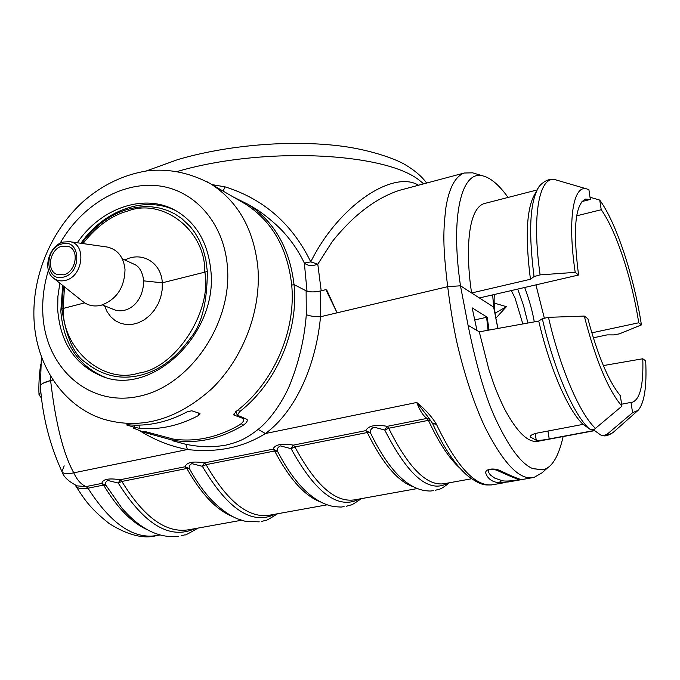 <?xml version="1.0" encoding="UTF-8"?>
<svg xmlns="http://www.w3.org/2000/svg" width="680" height="680" viewBox="0 0 680 680"><rect width="100%" height="100%" fill="white"/><g stroke="black" fill="none" stroke-linecap="round" stroke-linejoin="round"><path stroke-width="1.02" d="M211.947 184.603L225.131 186.873C263.806 199.044 292.349 224.051 310.769 261.876C338.462 205.623 393.201 169.635 418.54 185.232M492.677 294.874L493.629 307.113L479.375 297.95L578.569 275.026L575.195 272.349L540.107 274.881L534.046 276.573L530.442 279.259C525.334 238.995 526.396 211.352 533.63 196.333L534.369 194.998M575.195 272.349C567.375 220.014 573.197 184.798 586.611 188.879L588.914 189.712L590.333 199.444L585.369 199.112C575.05 204.553 572.789 229.857 578.569 275.026M590.01 197.234L599.717 200.073C616.216 222.419 633.964 276.377 641.418 324.904L619.369 333.863L613.496 334.9L607.104 334.883L593.308 337.815M591.795 332.843L638.733 322.779L641.418 324.904M544.289 317.934L535.933 284.877M638.733 322.779C632.034 279.012 616.106 230.333 601.231 209.737L576.674 215.815M601.231 209.737L599.717 200.073M524.688 287.478C529.329 300.041 532.534 311.508 534.284 321.878M530.442 279.259L471.623 292.969C466.633 261.757 465.477 210.536 483.743 203.702L484.942 203.388M471.623 292.969L460.471 285.796C450.05 215.093 461.788 169.226 483.216 175.984C491.028 178.092 499.307 185.24 508.062 197.438M233.104 196.885L247.86 204.246C274.278 221.4 289.672 248.166 294.024 284.554L291.695 285.132L294.024 284.554L306.119 290.836C309.553 292.196 314.271 292.255 320.28 291.006L325.856 289.646L326.808 290.156L337.093 312.817L447.678 286.671L460.471 285.796L447.678 286.671C442.646 244.987 443.156 231.03 445.961 207.188C449.14 187.927 455.209 176.536 464.177 173.018L472.558 172.822L474.232 173.306M173.06 439.034L172.728 440.249C196.206 444.091 219.504 439.221 242.624 425.637C246.27 423.249 247.758 421.166 247.087 419.39L237.422 415.208L239.547 411.74C276.454 383.282 298.911 330.828 294.024 284.554L307.037 291.312M50.473 375.87L50.609 380.553L42.764 383.375M40.791 391.663L39.023 394.842L41.429 398.012M40.392 386.435L40.383 386.325C40.452 384.157 43.86 382.236 50.609 380.553L53.048 379.975L50.609 380.553C55.53 422.909 63.248 453.671 73.763 472.838C77.163 480.139 81.277 484.712 86.114 486.557L101.881 483.404C102.535 479.188 108.621 477.972 120.139 479.757L118.269 483.063L107.84 480.479C105.544 481.763 104.966 483.438 106.097 485.486L101.881 483.404L103.623 485.078L87.975 488.197C81.6 489.43 77.469 488.597 75.573 485.69L75.166 485.069M307.028 291.219L304.343 263.058C299.14 252.229 292.731 242.539 285.141 233.979C279.149 226.661 264.341 213.877 253.844 207.731L253.496 207.519M223.091 191.08L225.131 186.873M310.769 261.876L304.343 263.058C307.7 265.889 312.179 266.271 317.789 264.188L310.769 261.876M402.594 189.499L399.279 190.383C384.829 195.16 370.727 203.516 356.975 215.458C349.656 221.57 337.11 235.008 331.891 242.165L317.789 264.188L321.198 290.785M40.358 392.139L40.273 381.964M581.952 201.552L590.333 199.444M448.035 483.012C429.403 493.884 408.306 476.221 384.761 430.024L373.906 427.133C371.067 428.596 369.92 430.508 370.464 432.871L365.78 430.635C368.407 425.68 375.564 424.252 387.226 426.343L384.761 430.024L388.705 428.255L387.226 426.343L426.998 418.396C423.291 416.015 419.883 410.712 416.755 402.475C425.263 409.411 431.791 416.619 436.339 424.091L436.509 424.447C457.24 467.721 476.272 487.772 493.595 484.594L505.113 482.545M359.431 498.992C338.453 510.068 315.673 493.289 291.082 448.673L280.373 445.885C277.738 447.287 276.794 449.106 277.559 451.358L273.037 449.183C274.941 444.49 281.707 443.139 293.335 445.119L291.082 448.673L294.907 446.947L293.335 445.119L365.78 430.635L367.276 432.523L370.464 432.871C380.587 453.781 391.068 469.047 401.905 478.669C409.25 485.214 416.806 489.183 424.567 490.594C432.115 491.41 430.219 490.841 433.406 490.713M275.196 514.182C252.135 525.428 227.868 509.473 202.385 466.327L191.811 463.649C189.355 464.984 188.606 466.726 189.558 468.877L185.198 466.743C186.447 462.306 192.856 461.023 204.433 462.901L202.385 466.327L206.091 464.652L204.433 462.901L273.037 449.183L274.626 450.993L277.559 451.358C286.221 468.087 295.383 481.1 305.039 490.399C314.415 499.417 324.037 504.806 333.888 506.566C344.615 507.51 340.825 506.727 344.114 506.685M621.919 406.181L594.346 429.301L592.45 429.777L590.112 429.335L583.1 424.371C568.216 410.609 549.831 368.679 538.73 321.07L542.325 318.707L548.471 317.33L584.281 316.081C595.731 360.221 608.277 390.252 621.919 406.181L620.33 395.675C608.677 381.514 597.856 355.861 587.885 318.716L584.281 316.081M583.1 424.371L537.106 433.092C532.525 434.129 530.221 435.396 530.188 436.9L536.248 440.283L535.219 433.534M594.677 430.644L538.688 441.142C528.734 443.581 517.318 432.786 504.433 408.765C496.706 392.743 493.867 384.676 488.775 369.121L479.272 331.84L538.73 321.07M547.978 431.035L549.211 438.948L594.439 430.474L600.525 434.877L602.752 435.752L606.738 434.554L632.578 412.709L631.006 402.399L632.57 402.177L631.669 402.356M549.211 438.948C543.099 440.147 538.781 440.589 536.248 440.283M603.338 365.576L642.787 358.768C643.586 384.514 640.178 398.99 632.57 402.177M621.622 404.209L631.006 402.399M563.134 436.56C558.543 456.833 551.812 467.891 542.938 469.736L532.788 468.631C521.637 464.066 509.635 448.315 496.765 421.387C486.276 399.916 476.706 367.863 468.052 325.219L460.471 285.796L493.629 307.113L497.964 328.466M325.856 289.646L337.093 312.817L447.678 286.671C451.154 313.82 454.886 335.18 458.873 350.752C466.2 380.026 474.802 405.288 484.679 426.522C503.591 464.006 520.072 480.964 534.115 477.385L522.265 479.502C521.662 479.944 517.862 478.652 510.858 475.626L500.31 470.738C494.692 467.763 484.033 468.622 485.937 473.62C487.934 478.881 492.201 481.916 498.746 482.732L501.848 480.573L494.725 478.116L490.356 474.954L488.461 472.166L488.333 470.619L489.855 469.26L493.467 469.319L496.783 470.254L507.994 475.243L510.858 475.626M428.137 417.087L416.755 402.475L265.421 433.525L258.137 429.377C269.994 420.333 284.623 399.406 291.423 380.724C299.625 359.168 304.58 337.144 306.298 314.67C309.757 316.072 314.491 316.761 320.518 316.744C316.166 364.029 296.37 410.813 265.421 433.525C243.057 447.576 217.039 452.914 187.374 449.531C170.739 446.403 154.972 440.215 140.08 430.95M542.062 472.796L534.115 477.385M521.56 479.476L508.725 481.908L498.746 482.732M64.192 465.868L61.931 471.58C63.129 473.807 67.082 474.223 73.763 472.838L187.374 449.531L185.878 444.329C203.26 447.593 212.508 447.287 226.024 445.111C239.13 441.813 246.05 438.829 258.137 429.377M172.244 440.674L185.878 444.329M75.573 485.69C83.938 498.329 88.638 507.305 109.378 523.677C128.12 535.33 144.016 539.257 157.055 535.475C133.807 539.648 110.789 523.889 87.975 488.197L86.114 486.557L77.112 485.877C68.654 481.627 63.597 476.858 61.931 471.58L61.931 471.58C49.64 444.61 42.458 416.194 40.383 386.325M532.788 468.631L542.444 469.846M436.339 424.091L432.505 423.376M519.622 479.417C515.933 480.454 505.07 481.797 501.848 480.573M172.728 440.249L143.616 432.208L133.195 428M429.309 418.506L426.998 418.396L428.434 420.333L430.61 420.24M195.024 528.632C170.102 540.022 144.517 524.832 118.269 483.063L121.865 481.44L120.139 479.757L185.198 466.743L186.864 468.486L189.558 468.877C196.503 481.491 203.906 491.946 211.769 500.25C220.184 508.785 228.556 514.904 236.895 518.619L245.106 521.262L259.275 521.858M178.577 536.29C159.043 538.586 140.114 529.15 121.814 507.986L106.097 485.486L103.623 485.078C117.198 507.917 131.844 522.843 147.56 529.847M474.589 319.949L487.16 317.186L489.056 330.072M479.272 331.865L477.003 330.514L472.158 307.861L487.16 317.186M488.062 330.259L486.616 317.305M642.787 358.768L645.685 360.885C646.927 386.665 644.376 403.172 638.044 410.397L632.578 412.709M477.003 330.514L468.052 325.219M81.617 243.389C95.174 225.522 110.721 214.115 128.265 209.185L136 207.451L143.871 206.644L151.784 206.831L159.647 208.063L167.331 210.4L174.709 213.86L181.67 218.467L190.451 226.831L194.973 232.79L199.266 240.159L202.997 249.042L205.819 259.514L207.332 271.524C207.17 302.583 201.637 324.624 190.74 337.646C176.026 358.368 158.916 370.982 139.408 375.488C119.952 379.874 102.127 375.615 85.918 362.695C74.316 355.419 66.3 337.56 61.88 309.128L63.376 285.982M84.711 302.872L63.206 308.431C62.016 348.339 102.74 384.778 138.737 373.091C175.091 368.509 212.406 311.78 204.791 271.813C205.572 230.103 162.316 197.557 127.891 211.004C111.503 215.432 96.526 226.296 82.968 243.584M64.464 286.85L63.206 308.431L61.88 309.128M207.332 271.524L162.307 282.803L162.18 289.884L160.769 296.99L158.159 303.798L154.436 310.046L149.795 315.418L144.398 319.727L138.533 322.745L132.396 324.385L126.319 324.572L120.496 323.298L115.226 320.646L110.678 316.71L107.091 311.695L104.55 305.779M63.308 242.046L69.734 241.689C86.87 243.695 83.291 276.607 65.416 280.381C60.749 281.537 56.669 280.687 53.176 277.848C42.203 269.518 49.087 245.293 63.308 242.046M105.867 246.849L107.389 247.07C117.751 249.569 123.632 257.023 125.018 269.45C124.576 287.538 116.62 299.472 101.15 305.252C94.061 306.926 87.856 305.6 82.543 301.274L53.779 278.332M61.88 243.984C80.384 237.915 82.441 272.799 63.691 277.049C45.169 282.752 43.427 248.31 61.88 243.984M63.563 274.83L56.38 274.236C45.951 269.841 50.184 248.821 61.999 246.177L69.028 246.619C79.747 250.699 75.599 272.272 63.563 274.83M102.391 304.903L113.135 309.264C124.448 314.653 142.944 305.906 143.76 280.874C142.452 271.694 139.145 266.109 133.841 264.112L132.906 263.687M124.891 260.015C141.865 250.971 161.339 262.454 162.307 282.803L143.76 280.874M104.465 377.017L103.947 376.83C77.817 365.398 63.444 343.468 60.809 311.049L62.713 285.455M80.92 243.287C103.997 209.984 145.554 195.083 176.214 210.894M77.291 242.769C101.082 207.561 145.316 192.525 176.477 211.046C196.469 223.15 207.918 242.887 210.817 270.257C218.399 334.39 150.331 398.004 100.895 375.793C74.724 364.344 60.333 342.363 57.706 309.85L57.893 296.556L59.84 283.161M241.162 201.569L245.701 204.204C271.983 221.238 287.274 247.843 291.601 284.027C296.523 330.659 273.428 383.546 235.909 411.561L233.767 414.962L242.207 418.149L241.612 416.942M143.871 431.23L173.111 439.042C195.219 442.221 217.167 437.623 238.96 425.263C242.624 422.943 244.128 420.903 243.482 419.144L242.207 418.149M139.077 425.153L139.281 428.23C159.112 430.142 178.874 425.892 198.56 415.488L200.115 413.874L199.656 413.398L191.803 410.779L187.315 411.765C167.458 422.314 147.534 426.632 127.551 424.728L126.522 424.932L134.75 427.38L134.597 425.161M139.281 428.23L134.75 427.38M517.726 289.085L523.472 305.286L527.901 323.034M522.835 323.952L515.075 298.095L511.326 290.564M494.317 294.5C493.637 304.139 494.836 315.392 497.913 328.245M506.302 306.782L495.822 318.223M495.065 313.216L506.252 306.765M494.181 303.059L506.243 306.629M497.845 327.964L498.78 328.312M423.708 183.846L420.368 181.118C387.073 152.541 264.044 146.106 177.65 171.385M556.979 180.208L555.662 179.826C539.427 174.837 531.496 214.736 540.107 274.881M538.008 188.496L537.217 189.907C529.712 205.479 528.658 234.371 534.046 276.573M595.604 428.51C579.963 414.222 560.252 368.738 548.471 317.33M589.279 428.85C573.623 414.647 553.996 369.623 542.325 318.707M337.093 312.817L320.518 316.744L320.28 291.006M436.509 424.447L432.531 423.427C443.785 447.831 455.473 465.273 467.594 475.762C481.695 486.26 485.154 484.916 491.776 484.916M306.298 314.67L306.119 290.836M459.825 468.103C449.157 458.464 438.693 442.535 428.434 420.333L388.705 428.255C408.654 468.325 427.354 486.778 444.788 483.599L471.495 478.788M413.346 486.736C398.038 481.738 382.687 463.666 367.276 432.523L294.907 446.947C315.716 485.664 335.835 503.26 355.257 499.74L417.308 488.554M320.748 502.044C304.912 496.162 289.544 479.145 274.626 450.993L206.091 464.652C227.638 502.095 249.007 518.899 270.19 515.083L327.097 504.823M232.237 516.4C216.291 509.856 201.169 493.884 186.864 468.486L121.865 481.44C144.049 517.684 166.523 533.758 189.269 529.669L241.4 520.268M143.888 431.23L143.616 432.208M150.569 434.299L150.858 433.236M158.839 436.747L159.12 435.693M242.624 425.637L241.527 423.419M239.547 411.74L238.468 409.564M637.228 411.12L613.13 432.454L610.096 434.137L606.738 434.554M530.527 435.923L530.799 437.716M48.424 270.224C44.013 284.682 42.151 299.175 42.84 313.701C45.067 367.676 88.961 407.685 139.476 396.202C190.052 385.585 232.722 323.051 227.358 265.982C223.669 222.207 193.987 189.533 157.445 185.708C120.853 181.815 81.371 205.819 60.044 243.338M206.474 181.424L211.106 184.11C237.975 201.543 253.538 229.007 257.797 266.483C261.655 309.604 243.593 357.799 211.888 388.646C176.928 419.985 140.718 430.142 103.258 419.101C64.591 406.835 36.151 366.936 34 319.32C32.036 275.91 51.23 230.291 83.589 201.195C102.722 184.662 124.057 174.522 147.594 170.782C169.405 168.444 190.57 172.89 211.106 184.11L245.701 204.204M198.56 415.488L198.373 412.964M233.742 414.094L234.422 415.48M146.285 170.96L177.845 159.562C226.057 145.375 287.674 139.876 337.739 145.681C366.12 148.793 394.069 158.006 405.212 164.696C414.715 170.374 421.855 176.502 426.64 183.065M586.611 188.879L555.662 179.826C548.361 176.995 538.934 184.645 537.217 189.907L533.63 196.333M40.383 386.282L41.386 356.668M253.844 207.731L247.86 204.246M402.628 189.49L399.347 190.366M472.558 172.814L483.216 175.984M464.177 173.018L399.279 190.383M40.723 364.106C39.142 375.156 38.573 385.399 39.023 394.842M537.2 189.932L483.743 203.702M181.076 535.84L184.977 534.82C184.662 535.627 188.998 533.392 197.982 528.096M435.336 490.373C439.764 488.614 439.059 490.943 449.395 482.774M346.248 506.302L350.693 505.01C350.982 505.504 354.526 503.379 361.326 498.652M261.604 521.441L265.608 520.353C265.404 521.118 269.407 518.917 277.627 513.74M548.377 467.135L542.053 472.787M428.034 416.967L432.463 423.291M522.07 479.527L508.785 481.89M508.266 475.371C522.104 481.304 517.922 478.592 519.928 479.442M159.91 534.965L157.046 535.483M237.422 415.216L235.697 411.731M603.381 435.795C605.787 436.288 609.008 435.192 613.062 432.505M69.734 241.689L107.389 247.07M56.38 274.236L56.984 274.507M122.298 258.825L133.841 264.112M100.895 375.793L103.947 376.83M243.491 419.144L242.565 417.274"/></g></svg>
